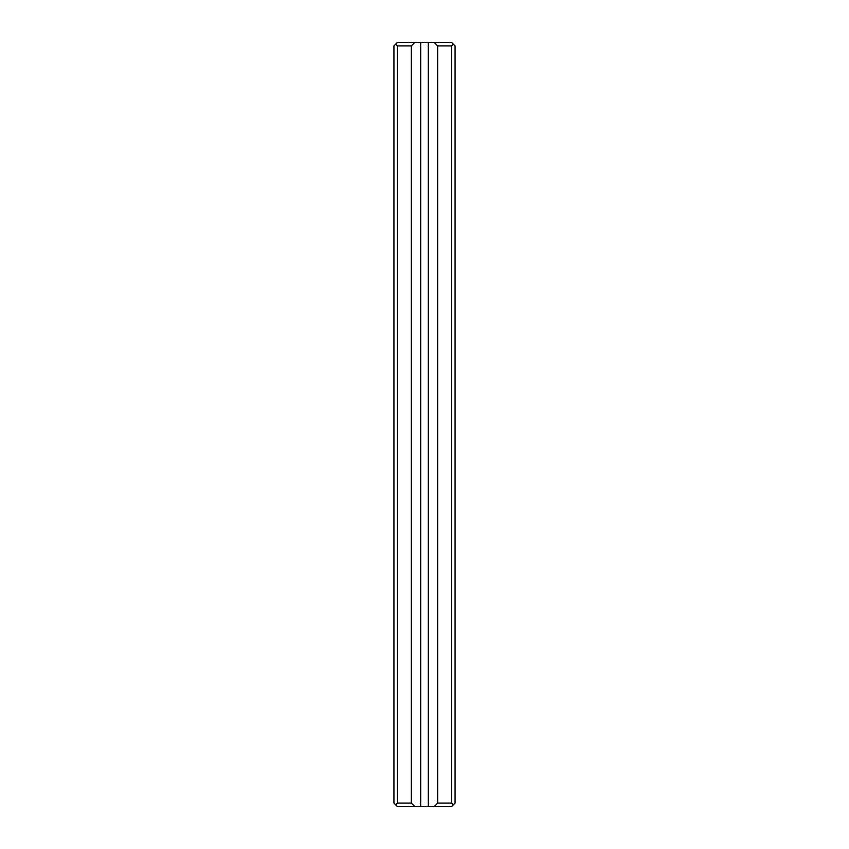 <?xml version="1.0" encoding="UTF-8"?>
<svg xmlns="http://www.w3.org/2000/svg" width="849" height="849" viewBox="0 0 849 849"><rect width="100%" height="100%" fill="white"/><g stroke="black" fill="none" stroke-linecap="round" stroke-linejoin="round"><path stroke-width="1.27" d="M393.936 803.112L393.936 45.888L395.655 44.169L397.374 45.888L411.351 45.888L414.79 42.45L451.626 42.45L455.064 45.888L455.064 803.112L453.345 804.831L451.626 803.112L451.626 45.888L453.345 44.169L451.626 45.888L437.649 45.888L437.649 803.112L434.21 806.55L397.374 806.55L393.936 803.112L393.936 45.888L397.374 42.45L420.679 42.45L420.679 806.55L414.79 806.55L411.351 803.112L411.351 45.888L397.374 45.888L397.374 803.112L397.374 45.888L395.655 44.169L397.374 42.45L414.79 42.45L411.351 45.888L411.351 803.112L414.79 806.55L397.374 806.55L395.655 804.831L397.374 803.112L411.351 803.112L397.374 803.112L395.655 804.831L393.936 803.112M451.626 806.55L428.321 806.55L428.321 42.45L434.21 42.45L437.649 45.888L451.626 45.888L451.626 803.112L453.345 804.831L451.626 806.55L434.21 806.55L437.649 803.112L437.649 45.888L434.21 42.45L451.626 42.45L455.064 45.888L455.064 803.112L451.626 806.55M437.649 803.112L451.626 803.112L437.649 803.112M428.321 806.55L428.321 42.45L420.679 42.45L420.679 806.55L428.321 806.55M411.351 806.55L437.649 806.55L411.351 806.55M435.962 806.55L413.038 806.55L435.962 806.55"/></g></svg>
